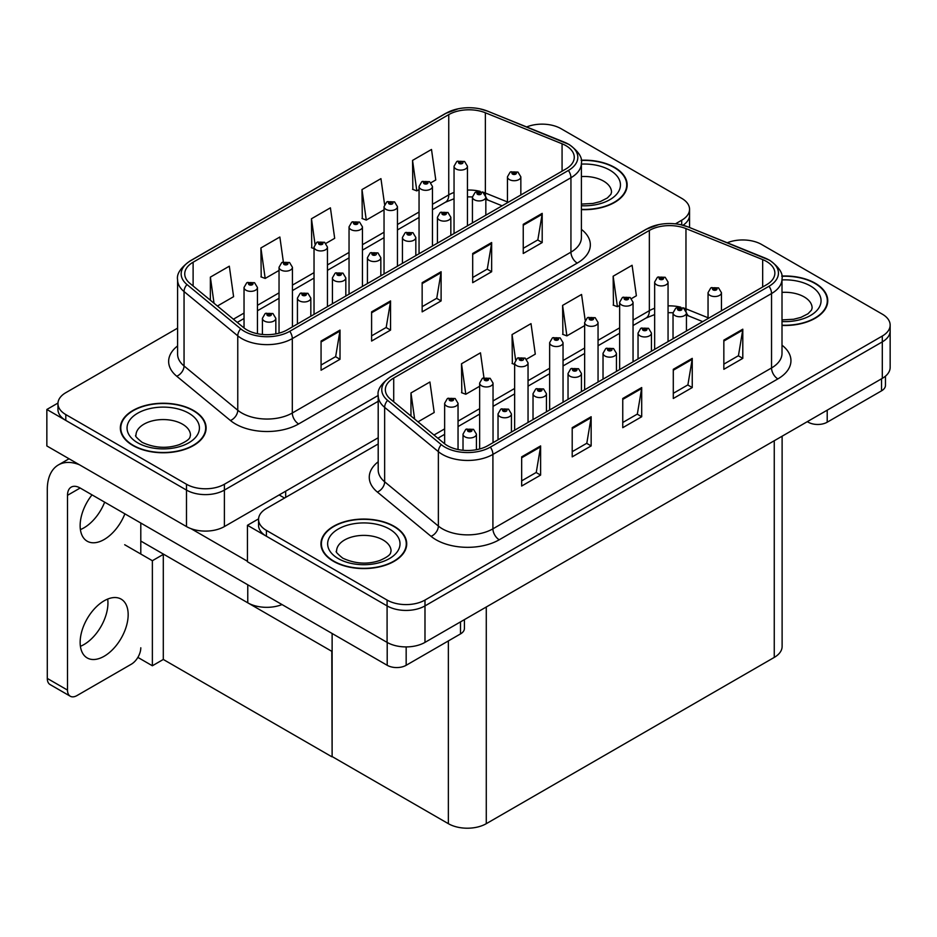 <?xml version="1.0" encoding="UTF-8"?>
<svg xmlns="http://www.w3.org/2000/svg" width="937" height="937" viewBox="0 0 937 937"><rect width="100%" height="100%" fill="white"/><g stroke="black" fill="none" stroke-linecap="round" stroke-linejoin="round"><path stroke-width="1.41" d="M282.025 604.564A26.81 15.472 180 0 1 247.766 602.807L140.796 541.047M378.197 437.766L224.388 526.571A26.81 15.472 0 0 1 186.486 526.571L46.85 445.953L46.85 409.469L186.486 490.086A26.81 15.472 0 0 0 224.388 490.086L378.197 401.294L224.388 490.086A26.81 15.472 0 0 1 186.486 490.086L65.801 420.42A26.81 15.472 0 0 1 57.953 409.469L57.953 403.636A26.81 15.472 0 0 0 65.801 414.576L186.486 484.253A26.81 15.472 0 0 0 224.388 484.253L378.197 395.461M543.085 124.152L541.059 124.152M57.977 403.051L46.85 409.469M683.026 225.243A26.81 15.472 0 0 0 689.55 215.123A26.81 15.472 0 0 1 683.026 225.243M332.12 651.508L163.612 554.224L152.368 560.713L124.691 544.737M163.296 554.399L163.296 659.461L152.368 665.774L137.868 657.399M152.368 665.774L152.368 560.713M331.803 651.683L332.12 756.557L332.12 633.482M331.803 756.745L163.296 659.461M378.197 443.974L266.401 508.51A26.81 15.472 0 0 0 258.553 519.449L258.553 525.294A26.81 15.472 0 0 0 266.401 536.233L387.086 605.899A26.81 15.472 0 0 0 424.988 605.899L882.303 341.876A26.81 15.472 0 0 0 890.15 330.937A26.81 15.472 0 0 1 882.303 341.876L424.988 605.899A26.81 15.472 0 0 1 387.086 605.899L247.45 525.294L247.45 561.767L387.086 642.384A26.81 15.472 0 0 0 424.988 642.384L882.303 378.361A26.81 15.472 0 0 0 890.15 367.421L890.15 325.104A26.81 15.472 0 0 0 882.303 314.153L761.617 244.487A26.81 15.472 0 0 0 727.288 242.753M743.685 239.966L741.659 239.966M258.577 518.864L247.45 525.294M782.114 436.197L782.114 646.471A26.81 15.472 180 0 1 774.255 657.411L486.28 823.682A26.81 15.472 180 0 1 448.366 823.682L332.12 756.557M581.408 209.63A42.891 24.76 0 0 0 627.158 184.917A42.891 24.76 0 0 0 614.602 167.407A42.891 24.76 0 0 0 581.174 160.227M193.561 410.5A42.891 24.76 0 0 0 146.816 405.124A42.891 24.76 0 0 0 120.346 428.01A42.891 24.76 0 0 0 132.902 445.508A42.891 24.76 0 0 0 179.646 450.884A42.891 24.76 0 0 0 206.117 428.01A42.891 24.76 0 0 0 193.561 410.5M120.791 430.27A42.891 24.76 0 0 0 120.639 430.926M565.889 145.633A28.59 16.503 180 0 1 574.264 157.299A28.59 16.503 180 0 1 565.889 168.976L287.261 329.847A28.59 16.503 180 0 1 243.62 327.634L189.906 283.361A28.59 16.503 180 0 1 184.741 273.885A28.59 16.503 180 0 1 193.116 262.219L448.753 114.619A28.59 16.503 180 0 1 485.366 112.78L562.071 143.783A28.59 16.503 180 0 1 565.889 145.633M568.408 144.169A32.163 18.576 0 0 0 564.121 142.096L487.416 111.081A32.163 18.576 0 0 0 479.685 108.786A32.163 18.576 0 0 0 458.24 108.786A32.163 18.576 0 0 0 446.223 113.166L190.586 260.755A32.163 18.576 0 0 0 186.978 284.543L240.692 328.817A32.163 18.576 0 0 0 289.779 331.3L568.408 170.44A32.163 18.576 0 0 0 568.408 144.169M321.063 341.045L321.063 370.22L340.014 359.281L340.014 330.093L321.063 341.045M321.063 365.043L335.657 356.622L339.932 331.066A7.145 4.123 -120 0 0 340.014 330.093M335.528 356.692L340.014 359.281M371.602 311.857L371.602 341.045L390.553 330.093L390.553 300.918L371.602 311.857M371.602 335.868L386.196 327.435L390.483 301.89A7.145 4.123 -120 0 0 390.553 300.918M386.067 327.505L390.553 330.093M523.244 224.318L523.244 253.494L542.195 242.554L542.195 213.367L523.244 224.318M523.244 248.317L537.838 239.895L542.113 214.339A7.145 4.123 -120 0 0 542.195 213.367M537.709 239.966L542.195 242.554M472.693 253.494L472.693 282.681L491.644 271.73L491.644 242.554L472.693 253.494M472.693 277.504L487.287 269.071L491.574 243.526A7.145 4.123 -120 0 0 491.644 242.554M487.158 269.142L491.644 271.73M422.154 282.681L422.154 311.857L441.104 300.918L441.104 271.73L422.154 282.681M422.154 306.68L436.747 298.259L441.022 272.702A7.145 4.123 -120 0 0 441.104 271.73M436.619 298.329L441.104 300.918M675.425 223.849L681.703 220.23A26.81 15.472 0 0 0 689.55 209.291A26.81 15.472 0 0 0 681.703 198.339L561.017 128.674A26.81 15.472 0 0 0 526.688 126.94M177.585 328.149L65.801 392.697A26.81 15.472 0 0 0 57.953 403.636M217.407 306.024L233.594 296.678L229.319 266.19L210.368 277.129L210.368 300.215M384.568 204.383L380.949 178.639L361.998 189.59L362.303 218.59M430.938 182.738L435.775 179.951L431.5 149.463L412.549 160.403L412.854 189.415M283.349 261.88L279.858 237.002L260.908 247.954L261.212 276.954M325.935 243.374L334.685 238.314L330.41 207.827L311.459 218.766L311.763 247.778M314.036 248.633L311.459 247.661M311.459 218.766L314.996 244.042M361.998 189.59L366.273 220.078L384.041 209.818M366.273 220.078L361.998 218.473M412.549 160.403L416.824 190.89L419.05 189.614M416.824 190.89L412.549 189.297M260.908 247.954L265.183 278.441L279.039 270.442M265.183 278.441L260.908 276.848M210.368 277.129L214.023 303.237M205.824 430.926A42.891 24.76 0 0 0 205.671 430.27M626.865 187.833A42.891 24.76 0 0 0 626.712 187.189M782.008 325.444A42.891 24.76 0 0 0 827.758 300.73A42.891 24.76 0 0 0 815.202 283.22A42.891 24.76 0 0 0 781.774 276.04M394.161 526.313A42.891 24.76 0 0 0 347.416 520.949A42.891 24.76 0 0 0 320.946 543.823A42.891 24.76 0 0 0 333.502 561.333A42.891 24.76 0 0 0 380.246 566.698A42.891 24.76 0 0 0 406.717 543.823A42.891 24.76 0 0 0 394.161 526.313M321.391 546.095A42.891 24.76 0 0 0 321.239 546.74M766.489 261.446A28.59 16.503 180 0 1 774.864 273.124A28.59 16.503 180 0 1 766.489 284.789L487.861 445.661A28.59 16.503 180 0 1 444.22 443.459L390.506 399.174A28.59 16.503 180 0 1 385.341 389.698A28.59 16.503 180 0 1 393.716 378.033L649.353 230.443A28.59 16.503 180 0 1 685.966 228.593L762.671 259.596A28.59 16.503 180 0 1 766.489 261.446M769.019 259.982A32.163 18.576 0 0 0 764.721 257.909L688.016 226.895A32.163 18.576 0 0 0 680.297 224.599A32.163 18.576 0 0 0 658.84 224.599A32.163 18.576 0 0 0 646.823 228.979L391.186 376.569A32.163 18.576 0 0 0 387.578 400.357L441.292 444.642A32.163 18.576 0 0 0 490.379 447.113L769.019 286.253A32.163 18.576 0 0 0 769.019 259.982M521.663 456.858L521.663 486.045L540.614 475.094L540.614 445.918L521.663 456.858M521.663 480.857L536.257 472.435L540.532 446.879A7.145 4.123 -120 0 0 540.614 445.918M536.128 472.506L540.614 475.094M572.202 427.67L572.202 456.858L591.153 445.918L591.153 416.731L572.202 427.67M572.202 451.681L586.808 443.248L591.083 417.703A7.145 4.123 -120 0 0 591.153 416.731M586.679 443.33L591.153 445.918M723.844 340.131L723.844 369.307L742.795 358.367L742.795 329.192L723.844 340.131M723.844 364.13L738.438 355.709L742.713 330.152A7.145 4.123 -120 0 0 742.795 329.192M738.309 355.779L742.795 358.367M673.293 369.307L673.293 398.494L692.244 387.555L692.244 358.367L673.293 369.307M673.293 393.317L687.899 384.884L692.174 359.339A7.145 4.123 -120 0 0 692.244 358.367M687.77 384.966L692.244 387.555M622.754 398.494L622.754 427.682L641.704 416.731L641.704 387.555L622.754 398.494M622.754 422.493L637.347 414.072L641.622 388.515A7.145 4.123 -120 0 0 641.704 387.555M637.219 414.142L641.704 416.731M258.553 519.449A26.81 15.472 0 0 0 266.401 530.401L387.086 600.067A26.81 15.472 0 0 0 424.988 600.067L882.303 336.043A26.81 15.472 0 0 0 890.15 325.104M418.007 421.849L434.194 412.503L429.919 382.003L410.968 392.954L410.968 416.04M585.168 320.196L581.561 294.464L562.598 305.403L562.903 334.404M631.55 298.563L636.375 295.764L632.1 265.276L613.149 276.216L613.454 305.228M483.949 377.693L480.47 352.827L461.508 363.767L461.812 392.779M526.535 359.187L535.285 354.127L531.01 323.64L512.059 334.579L512.363 363.591M514.647 364.446L512.059 363.474M512.059 334.579L515.596 359.855M562.598 305.403L566.885 335.891L584.641 325.631M566.885 335.891L562.598 334.298M613.149 276.216L617.424 306.715L619.65 305.427M617.424 306.715L613.149 305.111M461.508 363.767L465.794 394.254L479.639 386.267M465.794 394.254L461.508 392.662M410.968 392.954L414.634 419.062M406.424 546.74A42.891 24.76 0 0 0 406.271 546.095M827.465 303.647A42.891 24.76 0 0 0 827.312 303.002M257.441 333.724L257.441 287.483A6.7 3.865 180 0 1 253.306 291.067A6.7 3.865 180 0 1 245.998 290.224A6.7 3.865 180 0 1 244.03 287.483L246.712 282.833A4.462 2.694 57.8 0 1 249.09 282.974A2.237 1.288 0 0 0 249.16 284.754A2.237 1.288 0 0 0 252.311 284.754A2.237 1.288 0 0 0 252.311 282.927A2.237 1.288 0 0 0 249.23 282.892L251.631 283.841L250.109 284.204L250.132 283.454M249.23 282.892A4.462 2.46 -117.9 0 0 247.134 282.587A4.462 2.46 -117.9 0 0 246.946 282.716M250.074 284.192L249.09 282.974M250.109 284.204L250.074 283.489M275.829 333.877L275.829 318.311A6.7 3.865 180 0 1 271.683 321.883A6.7 3.865 180 0 1 264.386 321.051A6.7 3.865 180 0 1 262.419 318.311L265.089 313.661A4.462 2.694 57.8 0 1 267.478 313.79A2.237 1.288 0 0 0 267.549 315.57A2.237 1.288 0 0 0 270.699 315.57A2.237 1.288 0 0 0 270.699 313.754A2.237 1.288 0 0 0 267.619 313.708L270.02 314.668L268.486 315.031L267.478 313.79M268.521 315.043L268.521 314.282M267.619 313.708A4.462 2.46 -117.9 0 0 265.522 313.415A4.462 2.46 -117.9 0 0 265.323 313.544M268.462 315.008L268.462 314.317M458.041 449.537L458.041 403.308A6.7 3.865 180 0 1 453.906 406.881A6.7 3.865 180 0 1 446.598 406.037A6.7 3.865 180 0 1 444.642 403.308L447.312 398.647A4.462 2.694 57.8 0 1 449.69 398.787A2.237 1.288 0 0 0 449.76 400.567A2.237 1.288 0 0 0 452.922 400.567A2.237 1.288 0 0 0 452.922 398.74A2.237 1.288 0 0 0 449.83 398.705L452.231 399.654L450.709 400.017L449.69 398.787M450.732 400.04L450.732 399.279M449.83 398.705A4.462 2.46 -117.9 0 0 447.734 398.401A4.462 2.46 -117.9 0 0 447.546 398.53M450.674 400.005L450.674 399.303M476.429 449.69L476.429 434.124A6.7 3.865 180 0 1 472.283 437.696A6.7 3.865 180 0 1 464.986 436.865A6.7 3.865 180 0 1 463.019 434.124L465.701 429.474A4.462 2.694 57.8 0 1 468.078 429.603A2.237 1.288 0 0 0 468.149 431.395A2.237 1.288 0 0 0 471.299 431.395A2.237 1.288 0 0 0 471.299 429.568A2.237 1.288 0 0 0 468.219 429.533L470.62 430.481L469.097 430.844L468.078 429.603M469.121 430.856L469.121 430.095M468.219 429.533A4.462 2.46 -117.9 0 0 466.122 429.228A4.462 2.46 -117.9 0 0 465.923 429.357M469.097 430.844L469.062 430.13M511.426 432.051L511.426 413.92A6.7 3.865 180 0 1 507.292 417.492A6.7 3.865 180 0 1 499.983 416.649A6.7 3.865 180 0 1 498.027 413.92L500.698 409.27A4.462 2.694 57.8 0 1 503.075 409.399A2.237 1.288 0 0 0 503.146 411.179A2.237 1.288 0 0 0 506.308 411.179A2.237 1.288 0 0 0 506.308 409.364A2.237 1.288 0 0 0 503.216 409.317L505.359 409.902L504.094 410.64L504.118 409.891M503.216 409.317A4.462 2.46 -117.9 0 0 501.131 409.024A4.462 2.46 -117.9 0 0 500.932 409.141M504.071 410.617L503.075 409.399M504.094 410.64L504.071 409.926M546.435 411.847L546.435 393.716A6.7 3.865 180 0 1 542.289 397.288A6.7 3.865 180 0 1 534.992 396.445A6.7 3.865 180 0 1 533.024 393.716L535.695 389.054A4.462 2.694 57.8 0 1 538.084 389.195A2.237 1.288 0 0 0 538.154 390.975A2.237 1.288 0 0 0 541.305 390.975A2.237 1.288 0 0 0 541.305 389.148A2.237 1.288 0 0 0 538.225 389.113L540.626 390.061L539.091 390.424L538.084 389.195M539.126 390.448L539.126 389.687M538.225 389.113A4.462 2.46 -117.9 0 0 536.128 388.808A4.462 2.46 -117.9 0 0 535.929 388.937M539.091 390.424L539.068 389.71M581.432 391.631L581.432 373.5A6.7 3.865 180 0 1 577.297 377.072A6.7 3.865 180 0 1 569.989 376.241A6.7 3.865 180 0 1 568.033 373.5L570.703 368.85A4.462 2.694 57.8 0 1 573.081 368.979A2.237 1.288 0 0 0 573.151 370.771A2.237 1.288 0 0 0 576.314 370.771A2.237 1.288 0 0 0 576.314 368.944A2.237 1.288 0 0 0 573.221 368.897L575.623 369.857L574.1 370.22L573.081 368.979M574.123 370.232L574.123 369.471M573.221 368.897A4.462 2.46 -117.9 0 0 571.137 368.604A4.462 2.46 -117.9 0 0 570.938 368.733M574.076 370.197L574.076 369.506M616.441 371.427L616.441 353.296A6.7 3.865 180 0 1 612.294 356.868A6.7 3.865 180 0 1 604.997 356.025A6.7 3.865 180 0 1 603.03 353.296L605.7 348.646A4.462 2.694 57.8 0 1 608.09 348.775A2.237 1.288 0 0 0 608.16 350.555A2.237 1.288 0 0 0 611.311 350.555A2.237 1.288 0 0 0 611.311 348.728A2.237 1.288 0 0 0 608.23 348.693L610.362 349.278L609.097 350.005L609.132 349.267M608.23 348.693A4.462 2.46 -117.9 0 0 606.134 348.388A4.462 2.46 -117.9 0 0 605.934 348.517M609.073 349.993L608.09 348.775M609.097 350.005L609.073 349.302M310.826 316.237L310.826 298.107A6.7 3.865 180 0 1 306.692 301.679A6.7 3.865 180 0 1 299.383 300.836A6.7 3.865 180 0 1 297.427 298.107L300.098 293.457A4.462 2.694 57.8 0 1 302.475 293.586A2.237 1.288 0 0 0 302.546 295.366A2.237 1.288 0 0 0 305.708 295.366A2.237 1.288 0 0 0 305.708 293.539A2.237 1.288 0 0 0 302.616 293.504L305.017 294.452L303.494 294.815L302.475 293.586M303.518 294.839L303.518 294.077M302.616 293.504A4.462 2.46 -117.9 0 0 300.531 293.199A4.462 2.46 -117.9 0 0 300.332 293.328M303.494 294.815L303.471 294.101M345.823 296.022L345.823 277.891A6.7 3.865 180 0 1 341.689 281.463A6.7 3.865 180 0 1 334.392 280.631A6.7 3.865 180 0 1 332.424 277.891L335.095 273.241A4.462 2.694 57.8 0 1 337.484 273.37A2.237 1.288 0 0 0 337.543 275.162A2.237 1.288 0 0 0 340.705 275.162A2.237 1.288 0 0 0 340.705 273.335A2.237 1.288 0 0 0 337.613 273.299L340.026 274.248L338.491 274.611L337.484 273.37M338.526 274.623L338.526 273.862M337.613 273.299A4.462 2.46 -117.9 0 0 335.528 272.995A4.462 2.46 -117.9 0 0 335.329 273.124M338.491 274.611L338.468 273.897M380.832 275.818L380.832 257.687A6.7 3.865 180 0 1 376.697 261.259A6.7 3.865 180 0 1 369.389 260.416A6.7 3.865 180 0 1 367.433 257.687L370.103 253.037A4.462 2.694 57.8 0 1 372.481 253.166A2.237 1.288 0 0 0 372.551 254.946A2.237 1.288 0 0 0 375.714 254.946A2.237 1.288 0 0 0 375.714 253.131A2.237 1.288 0 0 0 372.621 253.084L374.765 253.669L373.5 254.407L373.523 253.658M372.621 253.084A4.462 2.46 -117.9 0 0 370.537 252.791A4.462 2.46 -117.9 0 0 370.338 252.908M373.476 254.384L372.481 253.166M373.5 254.407L373.476 253.693M415.829 255.614L415.829 237.483A6.7 3.865 180 0 1 411.694 241.055A6.7 3.865 180 0 1 404.397 240.212A6.7 3.865 180 0 1 402.43 237.483L405.1 232.821A4.462 2.694 57.8 0 1 407.49 232.962A2.237 1.288 0 0 0 407.548 234.742A2.237 1.288 0 0 0 410.711 234.742A2.237 1.288 0 0 0 410.711 232.915A2.237 1.288 0 0 0 407.618 232.88L410.031 233.828L408.497 234.191L407.49 232.962M408.532 234.215L408.532 233.454M407.618 232.88A4.462 2.46 -117.9 0 0 405.534 232.575A4.462 2.46 -117.9 0 0 405.334 232.704M408.497 234.191L408.473 233.477M292.438 326.849L292.438 267.279A6.7 3.865 180 0 1 288.303 270.852A6.7 3.865 180 0 1 281.006 270.02A6.7 3.865 180 0 1 279.039 267.279L281.709 262.629A4.462 2.694 57.8 0 1 284.087 262.758A2.237 1.288 0 0 0 284.157 264.539A2.237 1.288 0 0 0 287.319 264.539A2.237 1.288 0 0 0 287.319 262.723A2.237 1.288 0 0 0 284.227 262.676L286.628 263.637L285.106 264L284.087 262.758M285.141 264.011L285.141 263.25M284.227 262.676A4.462 2.46 -117.9 0 0 282.142 262.383A4.462 2.46 -117.9 0 0 281.943 262.501M285.106 264L285.082 263.285M327.446 306.645L327.446 247.075A6.7 3.865 180 0 1 323.312 250.647A6.7 3.865 180 0 1 316.003 249.804A6.7 3.865 180 0 1 314.036 247.075L316.718 242.414A4.462 2.694 57.8 0 1 319.095 242.554A2.237 1.288 0 0 0 319.166 244.334A2.237 1.288 0 0 0 322.316 244.334A2.237 1.288 0 0 0 322.316 242.507A2.237 1.288 0 0 0 319.236 242.472L321.637 243.421L320.114 243.784L319.095 242.554M320.138 243.807L320.138 243.046M319.236 242.472A4.462 2.46 -117.9 0 0 317.139 242.168A4.462 2.46 -117.9 0 0 316.952 242.296M320.114 243.784L320.079 243.07M362.443 286.429L362.443 226.859A6.7 3.865 180 0 1 358.309 230.432A6.7 3.865 180 0 1 351 229.6A6.7 3.865 180 0 1 349.044 226.859L351.715 222.21A4.462 2.694 57.8 0 1 354.092 222.338A2.237 1.288 0 0 0 354.163 224.13A2.237 1.288 0 0 0 357.325 224.13A2.237 1.288 0 0 0 357.325 222.303A2.237 1.288 0 0 0 354.233 222.268L356.634 223.217L355.111 223.58L355.146 222.83M354.233 222.268A4.462 2.46 -117.9 0 0 352.148 221.964A4.462 2.46 -117.9 0 0 351.949 222.092M355.088 223.568L354.092 222.338M355.111 223.58L355.088 222.865M493.038 442.662L493.038 383.092A6.7 3.865 180 0 1 488.903 386.665A6.7 3.865 180 0 1 481.606 385.833A6.7 3.865 180 0 1 479.639 383.092L482.309 378.443A4.462 2.694 57.8 0 1 484.698 378.571A2.237 1.288 0 0 0 484.757 380.363A2.237 1.288 0 0 0 487.919 380.363A2.237 1.288 0 0 0 487.919 378.536A2.237 1.288 0 0 0 484.827 378.501L487.228 379.45L485.706 379.813L485.741 379.063M484.827 378.501A4.462 2.46 -117.9 0 0 482.742 378.197A4.462 2.46 -117.9 0 0 482.543 378.325M485.682 379.801L484.698 378.571M485.706 379.813L485.682 379.098M528.046 422.458L528.046 362.888A6.7 3.865 180 0 1 523.912 366.461A6.7 3.865 180 0 1 516.603 365.617A6.7 3.865 180 0 1 514.647 362.888L517.318 358.239A4.462 2.694 57.8 0 1 519.695 358.367A2.237 1.288 0 0 0 519.766 360.148A2.237 1.288 0 0 0 522.928 360.148A2.237 1.288 0 0 0 522.928 358.332A2.237 1.288 0 0 0 519.836 358.285L521.979 358.871L520.714 359.609L520.738 358.859M519.836 358.285A4.462 2.46 -117.9 0 0 517.739 357.981A4.462 2.46 -117.9 0 0 517.552 358.11M520.679 359.585L519.695 358.367M520.714 359.609L520.679 358.894M563.043 402.242L563.043 342.673A6.7 3.865 180 0 1 558.909 346.257A6.7 3.865 180 0 1 551.612 345.413A6.7 3.865 180 0 1 549.644 342.673L552.315 338.023A4.462 2.694 57.8 0 1 554.704 338.163A2.237 1.288 0 0 0 554.763 339.944A2.237 1.288 0 0 0 557.925 339.944A2.237 1.288 0 0 0 557.925 338.116A2.237 1.288 0 0 0 554.833 338.081L557.234 339.03L555.711 339.393L554.704 338.163M555.746 339.405L555.746 338.655M554.833 338.081A4.462 2.46 -117.9 0 0 552.748 337.777A4.462 2.46 -117.9 0 0 552.549 337.906M555.711 339.393L555.688 338.679M827.207 410.172L827.207 422.2L881.541 390.834L881.541 378.794M885.465 376.159L885.465 385.365A13.399 7.742 180 0 1 881.541 390.834M827.207 422.2A13.399 7.742 180 0 1 808.244 422.2L808.244 421.111M807.307 421.662L808.244 422.2M107.685 599.059A33.955 19.607 -60 0 1 83.932 644.574A33.955 19.607 -60 0 1 80.406 646.307M104.159 600.804A33.955 19.607 -60 0 1 121.131 599.118A33.955 19.607 -60 0 1 126.343 626.326A33.955 19.607 -60 0 1 104.159 656.251A33.955 19.607 -60 0 1 87.176 657.926A33.955 19.607 -60 0 1 81.976 630.718A33.955 19.607 -60 0 1 104.159 600.804M104.663 502.162A33.955 19.607 -60 0 1 83.932 527.847A33.955 19.607 -60 0 1 80.406 529.581M124.879 513.839A33.955 19.607 -60 0 1 104.159 539.513A33.955 19.607 -60 0 1 87.176 541.199A33.955 19.607 -60 0 1 92.025 494.865M406.166 646.917L406.166 665.293L460.5 633.916L460.5 621.887M284.543 498.039L279.167 494.947M247.45 561.251L190.996 528.667M67.511 690.101A13.399 7.742 120 0 0 70.287 696.238L50.071 684.56A13.399 7.742 -60 0 1 47.295 678.423L67.511 690.101L67.511 495.31A17.873 10.319 60 0 1 71.212 487.123A17.873 10.319 60 0 1 80.149 488.013L387.204 665.293L387.204 642.454M79.422 464.764A53.608 30.956 -120 0 0 58.399 464.928A53.608 30.956 -120 0 0 47.295 489.465L47.295 678.423M70.287 696.238A13.399 7.742 120 0 0 76.986 695.57L131.321 664.204A13.399 7.742 120 0 0 140.796 647.783M140.796 554.036L140.796 523.033M464.424 619.615L464.424 628.446A13.399 7.742 180 0 1 460.5 633.916M406.166 665.293A13.399 7.742 180 0 1 387.204 665.293M581.209 160.473A42.446 24.503 180 0 1 614.285 167.594A42.446 24.503 180 0 1 626.712 184.917A42.446 24.503 180 0 1 581.408 209.361M393.845 526.489A42.446 24.503 180 0 1 406.271 543.823A42.446 24.503 180 0 1 380.071 566.463A42.446 24.503 180 0 1 333.818 561.146A42.446 24.503 180 0 1 321.391 543.823A42.446 24.503 180 0 1 347.592 521.183A42.446 24.503 180 0 1 393.845 526.489M193.245 410.675A42.446 24.503 180 0 1 205.671 428.01A42.446 24.503 180 0 1 179.471 450.638A42.446 24.503 180 0 1 133.218 445.333A42.446 24.503 180 0 1 120.791 428.01A42.446 24.503 180 0 1 146.992 405.37A42.446 24.503 180 0 1 193.245 410.675M781.809 276.298A42.446 24.503 180 0 1 814.885 283.407A42.446 24.503 180 0 1 827.312 300.73A42.446 24.503 180 0 1 782.008 325.186M450.838 235.398L450.838 217.267A6.7 3.865 180 0 1 446.703 220.839A6.7 3.865 180 0 1 439.394 220.008A6.7 3.865 180 0 1 437.438 217.267L440.109 212.617A4.462 2.694 57.8 0 1 442.487 212.746A2.237 1.288 0 0 0 442.557 214.538A2.237 1.288 0 0 0 445.719 214.538A2.237 1.288 0 0 0 445.719 212.711A2.237 1.288 0 0 0 442.627 212.664L445.028 213.624L443.506 213.987L442.487 212.746M443.529 213.999L443.529 213.238M442.627 212.664A4.462 2.46 -117.9 0 0 440.542 212.371A4.462 2.46 -117.9 0 0 440.343 212.5M443.506 213.987L443.482 213.273M485.834 215.194L485.834 197.063A6.7 3.865 180 0 1 481.7 200.635A6.7 3.865 180 0 1 474.403 199.792A6.7 3.865 180 0 1 472.435 197.063L475.106 192.413A4.462 2.694 57.8 0 1 477.495 192.542A2.237 1.288 0 0 0 477.554 194.322A2.237 1.288 0 0 0 480.716 194.322A2.237 1.288 0 0 0 480.716 192.495A2.237 1.288 0 0 0 477.624 192.46L479.767 193.045L478.502 193.772L478.538 193.034M477.624 192.46A4.462 2.46 -117.9 0 0 475.539 192.155A4.462 2.46 -117.9 0 0 475.34 192.284M478.479 193.76L477.495 192.542M478.502 193.772L478.479 193.069M520.843 194.978L520.843 176.847A6.7 3.865 180 0 1 516.709 180.431A6.7 3.865 180 0 1 509.4 179.588A6.7 3.865 180 0 1 507.444 176.847L510.115 172.197A4.462 2.694 57.8 0 1 512.492 172.338A2.237 1.288 0 0 0 512.562 174.118A2.237 1.288 0 0 0 515.725 174.118A2.237 1.288 0 0 0 515.725 172.291A2.237 1.288 0 0 0 512.633 172.256L515.034 173.204L513.511 173.568L513.535 172.818M512.633 172.256A4.462 2.46 -117.9 0 0 510.536 171.951A4.462 2.46 -117.9 0 0 510.349 172.08M513.476 173.556L512.492 172.338M513.511 173.568L513.476 172.853M651.438 351.211L651.438 333.08A6.7 3.865 180 0 1 647.303 336.664A6.7 3.865 180 0 1 639.994 335.821A6.7 3.865 180 0 1 638.038 333.08L640.709 328.43A4.462 2.694 57.8 0 1 643.087 328.571A2.237 1.288 0 0 0 643.157 330.351A2.237 1.288 0 0 0 646.319 330.351A2.237 1.288 0 0 0 646.319 328.524A2.237 1.288 0 0 0 643.227 328.489L645.628 329.437L644.106 329.801L644.129 329.051M643.227 328.489A4.462 2.46 -117.9 0 0 641.142 328.184A4.462 2.46 -117.9 0 0 640.943 328.313M644.082 329.789L643.087 328.571M644.106 329.801L644.082 329.086M686.446 331.007L686.446 312.876A6.7 3.865 180 0 1 682.3 316.448A6.7 3.865 180 0 1 675.003 315.617A6.7 3.865 180 0 1 673.035 312.876L675.706 308.226A4.462 2.694 57.8 0 1 678.095 308.355A2.237 1.288 0 0 0 678.154 310.135A2.237 1.288 0 0 0 681.316 310.135A2.237 1.288 0 0 0 681.316 308.32A2.237 1.288 0 0 0 678.224 308.273L680.637 309.233L679.102 309.597L678.095 308.355M679.138 309.608L679.138 308.847M678.224 308.273A4.462 2.46 -117.9 0 0 676.139 307.98A4.462 2.46 -117.9 0 0 675.94 308.097M679.079 309.573L679.079 308.882M721.443 310.803L721.443 292.672A6.7 3.865 180 0 1 717.309 296.244A6.7 3.865 180 0 1 710 295.401A6.7 3.865 180 0 1 708.044 292.672L710.714 288.01A4.462 2.694 57.8 0 1 713.092 288.151A2.237 1.288 0 0 0 713.162 289.931A2.237 1.288 0 0 0 716.325 289.931A2.237 1.288 0 0 0 716.325 288.104A2.237 1.288 0 0 0 713.233 288.069L715.634 289.018L714.111 289.381L713.092 288.151M713.233 288.069A4.462 2.46 -117.9 0 0 711.148 287.764A4.462 2.46 -117.9 0 0 710.949 287.893M598.052 382.038L598.052 322.469A6.7 3.865 180 0 1 593.917 326.041A6.7 3.865 180 0 1 586.609 325.209A6.7 3.865 180 0 1 584.641 322.469L587.323 317.819A4.462 2.694 57.8 0 1 589.701 317.948A2.237 1.288 0 0 0 589.771 319.728A2.237 1.288 0 0 0 592.922 319.728A2.237 1.288 0 0 0 592.922 317.912A2.237 1.288 0 0 0 589.841 317.866L592.243 318.826L590.72 319.189L589.701 317.948M590.743 319.201L590.743 318.439M589.841 317.866A4.462 2.46 -117.9 0 0 587.745 317.573A4.462 2.46 -117.9 0 0 587.558 317.702M590.685 319.166L590.685 318.475M633.049 361.834L633.049 302.264A6.7 3.865 180 0 1 628.914 305.837A6.7 3.865 180 0 1 621.618 304.993A6.7 3.865 180 0 1 619.65 302.264L622.32 297.615A4.462 2.694 57.8 0 1 624.698 297.743A2.237 1.288 0 0 0 624.768 299.524A2.237 1.288 0 0 0 627.931 299.524A2.237 1.288 0 0 0 627.931 297.697A2.237 1.288 0 0 0 624.838 297.661L627.24 298.61L625.717 298.973L624.698 297.743M625.752 298.997L625.752 298.235M624.838 297.661A4.462 2.46 -117.9 0 0 622.754 297.357A4.462 2.46 -117.9 0 0 622.555 297.486M625.693 298.962L625.693 298.259M668.058 341.618L668.058 282.049A6.7 3.865 180 0 1 663.923 285.621A6.7 3.865 180 0 1 656.614 284.789A6.7 3.865 180 0 1 654.647 282.049L657.329 277.399A4.462 2.694 57.8 0 1 659.707 277.528A2.237 1.288 0 0 0 659.777 279.32A2.237 1.288 0 0 0 662.927 279.32A2.237 1.288 0 0 0 662.927 277.493A2.237 1.288 0 0 0 659.847 277.457L662.248 278.406L660.726 278.769L659.707 277.528M660.749 278.781L660.749 278.02M659.847 277.457A4.462 2.46 -117.9 0 0 657.751 277.153A4.462 2.46 -117.9 0 0 657.563 277.282M660.726 278.769L660.69 278.055M397.452 266.225L397.452 206.655A6.7 3.865 180 0 1 393.306 210.228A6.7 3.865 180 0 1 386.009 209.384A6.7 3.865 180 0 1 384.041 206.655L386.723 202.005A4.462 2.694 57.8 0 1 389.101 202.134A2.237 1.288 0 0 0 389.171 203.915A2.237 1.288 0 0 0 392.322 203.915A2.237 1.288 0 0 0 392.322 202.099A2.237 1.288 0 0 0 389.242 202.052L391.373 202.638L390.12 203.376L390.143 202.626M389.242 202.052A4.462 2.46 -117.9 0 0 387.145 201.748A4.462 2.46 -117.9 0 0 386.946 201.877M390.085 203.352L389.101 202.134M390.12 203.376L390.085 202.661M432.449 246.009L432.449 186.44A6.7 3.865 180 0 1 428.314 190.024A6.7 3.865 180 0 1 421.006 189.18A6.7 3.865 180 0 1 419.05 186.44L421.72 181.79A4.462 2.694 57.8 0 1 424.098 181.93A2.237 1.288 0 0 0 424.168 183.711A2.237 1.288 0 0 0 427.331 183.711A2.237 1.288 0 0 0 427.331 181.883A2.237 1.288 0 0 0 424.238 181.848L426.64 182.797L425.117 183.16L424.098 181.93M425.14 183.172L425.14 182.422M424.238 181.848A4.462 2.46 -117.9 0 0 422.154 181.544A4.462 2.46 -117.9 0 0 421.955 181.673M425.093 183.148L425.093 182.446M467.458 225.805L467.458 166.236A6.7 3.865 180 0 1 463.311 169.808A6.7 3.865 180 0 1 456.014 168.976A6.7 3.865 180 0 1 454.047 166.236L456.729 161.586A4.462 2.694 57.8 0 1 459.107 161.714A2.237 1.288 0 0 0 459.177 163.495A2.237 1.288 0 0 0 462.328 163.495A2.237 1.288 0 0 0 462.328 161.679A2.237 1.288 0 0 0 459.247 161.632L461.379 162.218L460.126 162.956L460.149 162.206M459.247 161.632A4.462 2.46 -117.9 0 0 457.151 161.34A4.462 2.46 -117.9 0 0 456.951 161.469M460.09 162.933L459.107 161.714M460.126 162.956L460.09 162.242M247.766 602.807L247.766 584.782M186.486 526.571L186.486 484.253M224.388 526.571L224.388 484.253M285.68 497.383L285.68 491.187M387.086 642.384L387.086 600.067M424.988 642.384L424.988 600.067M882.303 378.361L882.303 336.043M774.255 657.411L774.255 440.73M486.28 823.682L486.28 607M448.366 823.682L448.366 640.92M581.408 229.378A44.671 25.791 180 0 1 577.262 263.086L298.634 423.957A8.937 5.154 60 0 1 292.309 413.006L570.938 252.147A35.747 20.637 0 0 0 581.408 237.553L581.408 163.143A35.747 20.637 180 0 1 570.938 177.725A8.937 5.154 -120 0 0 568.408 170.44M298.634 423.957A44.671 25.791 180 0 1 235.445 423.957A44.671 25.791 180 0 1 230.443 420.514L176.73 376.229A44.671 25.791 180 0 1 177.585 345.952M241.769 413.006A35.747 20.637 0 0 0 292.309 413.006L292.309 338.597A35.747 20.637 180 0 1 237.764 335.844L184.05 291.559A35.747 20.637 180 0 1 177.585 279.718L177.585 354.139A35.747 20.637 0 0 0 184.05 365.969L237.764 410.254A35.747 20.637 0 0 0 241.769 413.006M458.24 108.786L445.543 113.447A8.937 5.154 60 0 1 446.223 113.166M190.586 260.755A8.937 5.154 -120 0 0 189.906 261.036C180.583 267.783 176.484 274.002 177.585 279.718M186.978 284.543A8.937 5.973 129.5 0 0 184.05 291.559L184.05 365.969A8.937 5.973 -50.5 0 1 176.73 376.229M240.692 328.817A8.937 5.973 129.5 0 0 237.764 335.844L237.764 410.254A8.937 5.973 -50.5 0 1 230.443 420.514M289.779 331.3A8.937 5.154 60 0 1 292.309 338.597L570.938 177.725L570.938 252.147A8.937 5.154 60 0 0 577.262 263.086M681.703 220.23L681.703 224.915M65.801 414.576L65.801 420.42M193.116 262.219L193.116 285.996M562.071 143.783L562.071 171.178M485.366 112.78L485.366 193.022A28.59 16.503 0 0 0 482.274 191.933M507.444 201.947L485.366 193.022A16.081 7.531 -68 0 0 485.518 195.247M480.224 191.371A28.59 16.503 0 0 0 467.458 190.059M454.047 192.46A28.59 16.503 0 0 0 448.753 194.873L432.449 204.289M448.753 114.619L448.753 194.873A16.081 9.288 60 0 1 445.415 202.24L432.449 209.724M419.05 212.02L397.452 224.493M384.041 232.235L362.443 244.698M349.044 252.44L327.446 264.913M314.036 272.644L292.438 285.117M279.039 292.859L257.441 305.333M244.03 313.063L233.395 319.212M502.103 205.8L488.564 200.331A16.081 7.531 -68 0 1 485.834 196.747M422.154 283.606L441.022 272.702M472.693 254.419L491.574 243.526M523.244 225.243L542.113 214.339M371.602 312.782L390.483 301.89M321.063 341.97L339.932 331.066M782.008 345.191A44.671 25.791 180 0 1 777.862 378.911L499.234 539.771A8.937 5.154 60 0 1 492.909 528.831L771.538 367.96A35.747 20.637 0 0 0 782.008 353.366L782.008 278.957A35.747 20.637 180 0 1 771.538 293.55A8.937 5.154 -120 0 0 769.019 286.253M499.234 539.771A44.671 25.791 180 0 1 436.045 539.771A44.671 25.791 180 0 1 431.043 536.327L377.342 492.042A44.671 25.791 180 0 1 378.197 461.777M442.369 528.831A35.747 20.637 0 0 0 492.909 528.831L492.909 454.41A35.747 20.637 180 0 1 438.364 451.657L384.65 407.372A35.747 20.637 180 0 1 378.197 395.543L378.197 469.952A35.747 20.637 0 0 0 384.65 481.794L438.364 526.067A35.747 20.637 0 0 0 442.369 528.831M658.84 224.599L646.143 229.272A8.937 5.154 60 0 1 646.823 228.979M391.186 376.569A8.937 5.154 -120 0 0 390.506 376.861C381.183 383.596 377.084 389.827 378.197 395.543M387.578 400.357A8.937 5.973 129.5 0 0 384.65 407.372L384.65 481.794A8.937 5.973 -50.5 0 1 377.342 492.042M441.292 444.642A8.937 5.973 129.5 0 0 438.364 451.657L438.364 526.067A8.937 5.973 -50.5 0 1 431.043 536.327M490.379 447.113A8.937 5.154 60 0 1 492.909 454.41L771.538 293.55L771.538 367.96A8.937 5.154 60 0 0 777.862 378.911M266.401 530.401L266.401 536.233M393.716 378.033L393.716 401.809M762.671 259.596L762.671 286.991M685.966 228.593L685.966 308.847A28.59 16.503 0 0 0 682.874 307.758M708.044 317.76L685.966 308.847A16.081 7.531 -68 0 0 686.118 311.072M680.824 307.195A28.59 16.503 0 0 0 668.058 305.884M654.647 308.285A28.59 16.503 0 0 0 649.353 310.686L633.049 320.103M649.353 230.443L649.353 310.686A16.081 9.288 60 0 1 646.015 318.053L633.049 325.537M619.65 327.845L598.052 340.307M584.641 348.049L563.043 360.522M549.644 368.253L528.046 380.727M514.647 388.468L493.038 400.931M479.639 408.673L458.041 421.146M444.642 428.877L433.995 435.026M702.703 321.614L689.163 316.144A16.081 7.531 -68 0 1 686.434 312.571M622.754 399.42L641.622 388.515M673.293 370.232L692.174 359.339M723.844 341.056L742.713 330.152M572.202 428.596L591.083 417.703M521.663 457.783L540.532 446.879M80.149 488.013L67.511 495.31M581.408 204.09L593.004 203.446L600.301 201.572L607.363 197.976L610.889 194.322L611.521 192.214A27.255 15.73 0 0 0 603.545 181.087A27.255 15.73 0 0 0 581.408 176.566M581.408 164.092A36.192 20.895 180 0 1 609.858 170.147A36.192 20.895 180 0 1 617.132 193.666A36.192 20.895 180 0 1 581.408 205.742M391.08 551.12A27.255 15.73 0 0 0 383.104 539.993A27.255 15.73 0 0 0 353.401 536.585A27.255 15.73 0 0 0 336.582 551.12C335.177 551.331 337.215 553.673 342.708 558.147C355.111 563.863 367.491 564.636 379.86 560.467C392.837 554.774 390.132 552.455 391.08 551.12M389.417 529.042A36.192 20.895 180 0 1 389.417 558.593A36.192 20.895 180 0 1 338.245 558.593A36.192 20.895 180 0 1 338.245 529.042A36.192 20.895 180 0 1 389.417 529.042M190.48 435.295A27.255 15.73 0 0 0 182.504 424.18A27.255 15.73 0 0 0 152.801 420.76A27.255 15.73 0 0 0 135.982 435.295C134.565 435.518 136.615 437.86 142.108 442.334C154.511 448.05 166.891 448.823 179.26 444.653C192.237 438.961 189.532 436.63 190.48 435.295M188.817 413.229A36.192 20.895 180 0 1 188.817 442.779A36.192 20.895 180 0 1 137.645 442.779A36.192 20.895 180 0 1 137.645 413.229A36.192 20.895 180 0 1 188.817 413.229M782.008 319.915L793.604 319.259L800.901 317.385L807.975 313.79L811.489 310.135L812.121 308.027A27.255 15.73 0 0 0 804.145 296.9A27.255 15.73 0 0 0 782.008 292.379M782.008 279.905A36.192 20.895 180 0 1 810.458 285.961A36.192 20.895 180 0 1 817.732 309.491A36.192 20.895 180 0 1 782.008 321.567M689.55 227.492L689.55 209.291M581.408 163.143C582.615 157.58 578.516 151.349 569.087 144.462L487.697 111.175L479.685 108.786M445.543 113.447L189.906 261.036M488.564 200.331L485.834 199.347M472.435 196.934L467.458 196.852M454.047 198.761L445.415 202.24M419.05 217.466L397.452 229.928M384.041 237.67L362.443 250.144M349.044 257.874L327.446 270.348M314.036 278.09L292.438 290.564M279.039 298.294L257.441 310.768M244.03 318.51L237.272 322.41M782.008 278.957C783.215 273.393 779.115 267.174 769.687 260.275L688.297 226.988L680.297 224.599M646.143 229.272L390.506 376.861M689.163 316.144L686.446 315.16M673.035 312.747L668.058 312.677M654.647 314.574L646.015 318.053M619.65 333.279L598.052 345.753M584.641 353.483L563.043 365.957M549.644 373.699L528.046 386.161M514.647 393.903L493.038 406.377M479.639 414.107L458.041 426.581M444.642 434.323L437.872 438.223M257.441 287.483L254.548 282.705L247.134 282.587M244.03 327.973L244.03 287.483M275.829 318.311L272.936 313.532L265.522 313.415M262.419 334.462L262.419 318.311M458.041 403.308L455.148 398.518L447.734 398.401M444.642 443.787L444.642 403.308M476.429 434.124L473.536 429.345L466.122 429.228M463.019 450.275L463.019 434.124M511.426 413.92L508.545 409.141L501.131 409.024M498.027 439.793L498.027 413.92M546.435 393.716L543.542 388.925L536.128 388.808M533.024 419.577L533.024 393.716M581.432 373.5L578.539 368.721L571.137 368.604M568.033 399.373L568.033 373.5M616.441 353.296L613.548 348.517L606.134 348.388M603.03 379.157L603.03 353.296M310.826 298.107L307.933 293.316L300.531 293.199M297.427 323.968L297.427 298.107M345.823 277.891L342.942 273.112L335.528 272.995M332.424 303.764L332.424 277.891M380.832 257.687L377.939 252.908L370.537 252.791M367.433 283.56L367.433 257.687M415.829 237.483L412.948 232.692L405.534 232.575M402.43 263.344L402.43 237.483M292.438 267.279L289.556 262.501L282.142 262.383M279.039 333.15L279.039 267.279M327.446 247.075L324.553 242.285L317.139 242.168M314.036 314.375L314.036 247.075M362.443 226.859L359.562 222.081L352.148 221.964M349.044 294.171L349.044 226.859M493.038 383.092L490.156 378.314L482.742 378.197M479.639 448.964L479.639 383.092M528.046 362.888L525.153 358.11L517.739 357.981M514.647 430.188L514.647 362.888M563.043 342.673L560.162 337.894L552.748 337.777M549.644 409.984L549.644 342.673M58.399 464.928L69.057 458.767M626.712 184.917L626.712 188.478M406.271 543.823L406.271 547.384M321.391 543.823L321.391 547.384M205.671 428.01L205.671 431.57M120.791 428.01L120.791 431.57M827.312 300.73L827.312 304.302M450.838 217.267L447.945 212.488L440.542 212.371M437.438 243.14L437.438 217.267M485.834 197.063L482.953 192.284L475.539 192.155M472.435 222.924L472.435 197.063M520.843 176.847L517.95 172.068L510.536 171.951M507.444 202.72L507.444 176.847M651.438 333.08L648.545 328.301L641.142 328.184M638.038 358.953L638.038 333.08M686.446 312.876L683.553 308.097L676.139 307.98M673.035 338.749L673.035 312.876M721.443 292.672L718.55 287.882L711.148 287.764M708.044 318.533L708.044 292.672M598.052 322.469L595.159 317.69L587.745 317.573M584.641 389.78L584.641 322.469M633.049 302.264L630.168 297.474L622.754 297.357M619.65 369.565L619.65 302.264M668.058 282.049L665.165 277.27L657.751 277.153M654.647 349.36L654.647 282.049M397.452 206.655L394.559 201.877L387.145 201.748M384.041 273.955L384.041 206.655M432.449 186.44L429.568 181.661L422.154 181.544M419.05 253.751L419.05 186.44M467.458 166.236L464.565 161.457L457.151 161.34M454.047 233.547L454.047 166.236"/></g></svg>

